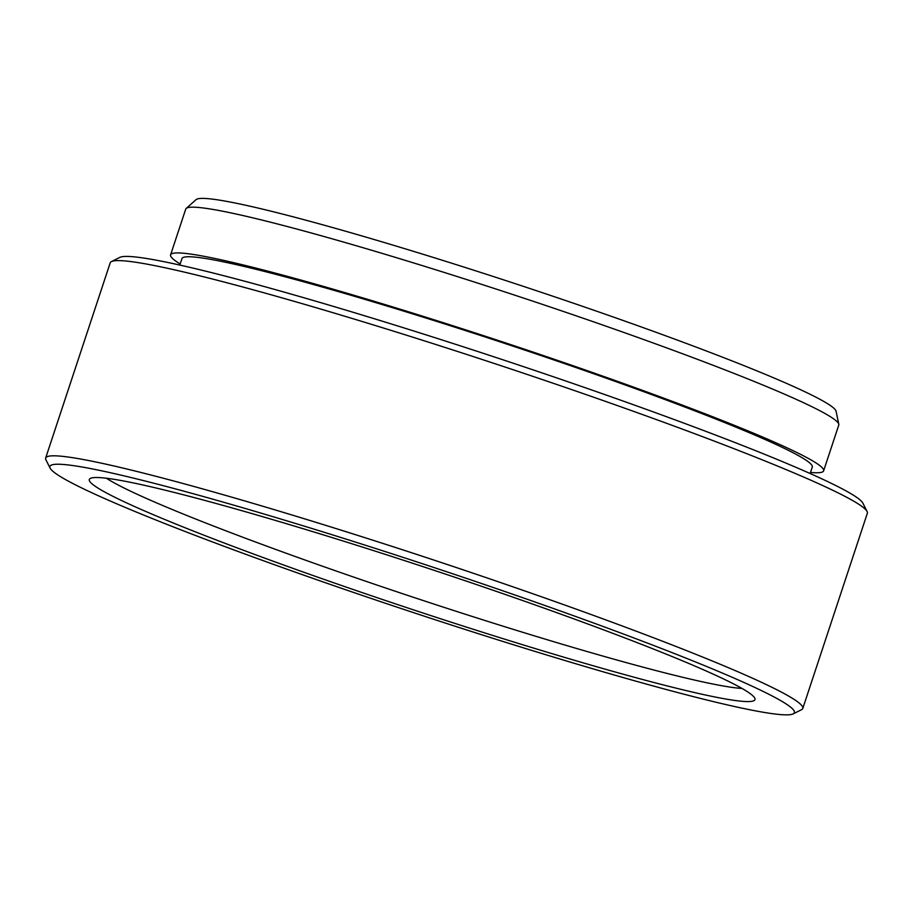 <?xml version="1.0" encoding="UTF-8"?>
<svg xmlns="http://www.w3.org/2000/svg" width="913" height="913" viewBox="0 0 913 913"><rect width="100%" height="100%" fill="white"/><g stroke="black" fill="none" stroke-linecap="round" stroke-linejoin="round"><path stroke-width="1.37" d="M482.943 586.774A350.558 22.015 18.3 0 1 754.994 698.787A350.558 22.015 18.3 0 1 361.331 592.309A350.558 22.015 18.3 0 1 89.782 478.789A350.558 22.015 18.3 0 1 482.943 586.774M106.376 478.229A343.916 21.592 -161.7 0 0 366.09 581.353A343.916 21.592 -161.7 0 0 742.007 688.448M186.195 208.426L196.101 199.616A337.262 21.182 18.3 0 1 574.357 303.515A337.262 21.182 18.3 0 1 836.091 411.272L838.796 424.248A343.916 21.592 -161.7 0 0 571.903 314.369A343.916 21.592 -161.7 0 0 186.195 208.426A343.916 21.592 -161.7 0 0 185.727 209.1L170.594 254.864A343.916 21.592 -161.7 0 0 180.181 263.983M490.155 586.454A392.088 24.617 -161.7 0 0 50.124 468.141A392.088 24.617 -161.7 0 0 354.118 592.64A392.088 24.617 -161.7 0 0 793.18 713.886A392.088 24.617 -161.7 0 0 490.155 586.454M50.124 468.141L45.901 459.787A398.741 25.039 18.3 0 1 45.65 458.052A398.741 25.039 18.3 0 1 493.385 580.097A398.741 25.039 18.3 0 1 802.789 708.442A398.741 25.039 18.3 0 1 801.546 709.698L793.18 713.886M111.454 261.586L119.82 257.398A392.088 24.617 18.3 0 1 558.882 378.644A392.088 24.617 18.3 0 1 862.876 503.143L867.099 511.497A398.741 25.039 -161.7 0 0 557.946 384.887A398.741 25.039 -161.7 0 0 111.454 261.586A398.741 25.039 -161.7 0 0 110.211 262.841L45.65 458.052M810.493 472.443A343.916 21.592 -161.7 0 0 823.629 470.834A343.916 21.592 -161.7 0 0 556.77 360.133A343.916 21.592 -161.7 0 0 170.594 254.864M810.139 473.527L812.273 467.079A331.944 20.839 -161.7 0 0 554.693 360.224A331.944 20.839 -161.7 0 0 181.949 258.619L179.815 265.067M802.789 708.442L867.35 513.243A398.741 25.039 -161.7 0 0 867.099 511.497M823.629 470.834L838.762 425.07A343.916 21.592 -161.7 0 0 838.796 424.248"/></g></svg>
